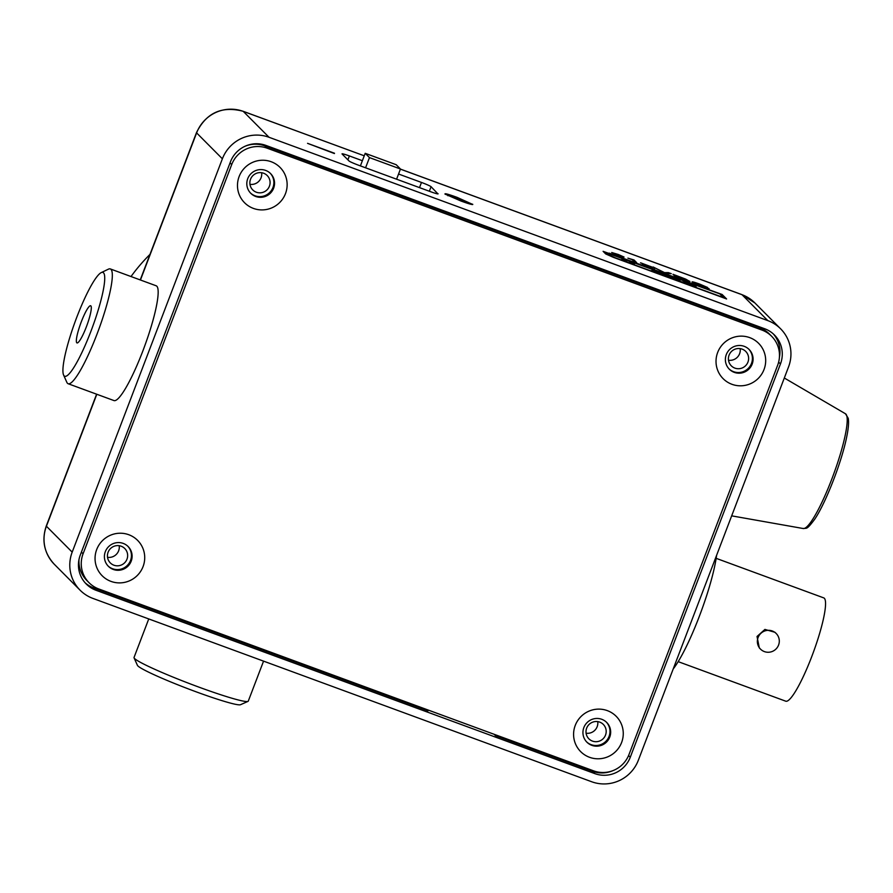 <?xml version="1.0" encoding="UTF-8"?>
<svg xmlns="http://www.w3.org/2000/svg" width="893" height="893" viewBox="0 0 893 893"><rect width="100%" height="100%" fill="white"/><g stroke="black" fill="none" stroke-linecap="round" stroke-linejoin="round"><path stroke-width="1.34" d="M599.716 722.113A10.191 10.024 -44.9 0 1 604.539 737.015A10.191 10.024 -44.9 0 1 588.867 738.79A10.191 10.024 -44.9 0 1 599.716 722.113M586.087 733.209A10.191 10.024 135.1 0 0 597.741 721.611M742.139 349.13A10.191 10.024 -44.9 0 1 746.961 364.031A10.191 10.024 -44.9 0 1 731.289 365.817A10.191 10.024 -44.9 0 1 742.139 349.13M728.509 360.236A10.191 10.024 135.1 0 0 740.174 348.627M263.602 173.231A10.191 10.024 -44.9 0 1 268.425 188.144A10.191 10.024 -44.9 0 1 252.752 189.919A10.191 10.024 -44.9 0 1 263.602 173.231M249.973 184.338A10.191 10.024 135.1 0 0 261.627 172.729M121.169 546.215A10.191 10.024 -44.9 0 1 125.991 561.128A10.191 10.024 -44.9 0 1 110.319 562.903A10.191 10.024 -44.9 0 1 121.169 546.215M107.54 557.321A10.191 10.024 135.1 0 0 119.204 545.712M140.234 279.922L196.482 132.644A16.018 1.206 20.9 0 0 196.616 132.901A36.401 35.798 135.1 0 1 243.264 111.379A16.018 2.623 -69.8 0 0 243.086 111.268L364.255 155.806L243.264 111.379L269.027 137.276L767.801 320.609L742.027 294.712A16.018 2.623 -69.8 0 0 741.86 294.601L754.886 302.95L780.649 328.847A36.401 35.798 135.1 0 1 788.552 366.9L638.35 760.233A36.401 35.798 135.1 0 1 591.702 781.755L92.939 598.422A36.401 35.798 135.1 0 1 80.08 590.184A36.401 35.798 135.1 0 1 72.188 552.131L222.379 158.798L196.616 132.901L140.447 280M726.601 298.965L722.147 294.489L603.099 251.324L605.7 253.936L613.357 257.34L726.601 298.965M689.608 281.63L689.742 281.273C690.602 282.121 688.135 281.496 682.33 279.386L675.577 276.908L672.976 274.296L685.735 279.129L689.898 281.552M640.56 262.843L652.403 267.186L644.958 265.433L654.524 269.161L642.179 264.629L649.981 266.304L640.56 262.788M649.814 266.907L649.981 266.304M619.976 256.191L611.716 252.518L618.28 254.483L624.062 257.061L619.976 256.191M334.507 153.25L307.549 143.338L334.395 153.54M437.938 193.904L431.073 186.704L429.343 191.247M438.028 193.692A9.097 0.681 -159.1 0 1 438.095 193.848A9.097 0.681 -159.1 0 1 430.761 191.761L358.64 165.25A9.097 0.681 -159.1 0 1 349.051 160.997L342.108 154.009A9.097 0.681 -159.1 0 1 342.03 153.853A9.097 0.681 -159.1 0 1 349.375 155.94L347.89 159.825M419.509 187.63L421.485 182.451L398.557 174.023M362.379 160.718L349.375 155.94M421.485 182.451A9.097 0.681 -159.1 0 1 431.073 186.704M472.509 204.553L472.643 204.207C472.966 205.033 469.059 203.972 460.933 201.014L444.982 194.038C444.692 193.201 448.721 194.317 457.093 197.364L472.777 204.464M634.019 259.975L636.62 262.587L634.197 261.694L632.177 259.662L627.902 258.144L634.019 259.975L635.436 262.151M666.245 273.47L653.151 267.007L664.492 272.633L668.377 272.611L671.268 273.66L666.245 273.47M692.164 282.166C691.483 281.407 693.95 282.032 699.543 284.041L707.569 287.468L694.821 283.137L709.098 288.696L702.255 286.731L692.03 281.92M694.52 283.561L694.709 282.936L694.631 283.617M502.714 737.439A36.401 35.798 -44.9 0 1 495.436 735.609L592.494 771.284A27.661 27.203 135.1 0 0 613.1 770.559M779.422 357.167A27.661 27.203 135.1 0 0 773.26 333.87M85.159 582.828A27.661 27.203 135.1 0 0 93.732 587.951L428.037 710.839A36.401 35.798 -44.9 0 1 421.317 707.524M594.816 773.617A27.661 27.203 135.1 0 0 630.268 757.253L780.46 363.931A27.661 27.203 135.1 0 0 764.687 328.747L265.924 145.414A27.661 27.203 135.1 0 0 230.472 161.778L80.27 555.1A27.661 27.203 135.1 0 0 96.042 590.284L594.816 773.617L592.494 771.284M780.649 328.847A36.401 35.798 135.1 0 0 767.801 320.609M269.027 137.276A36.401 35.798 135.1 0 0 222.379 158.798M445.227 194.25L448.174 194.942M469.271 203.838L469.528 203.057L457.596 197.889L448.007 195.009L447.884 195.723L448.096 195.176L472.174 204.53M618.28 254.483L618.068 255.03L616.795 254.393M618.068 255.03L618.771 255.733L618.972 255.186M632.579 260.064L633.818 260.522M649.937 266.56L651.187 267.141M665.307 273.124L668.377 272.611M668.176 273.146L669.393 273.593M673.947 275.267L675.8 275.948M687.186 280.424L689.284 281.608M686.014 280.692L687.074 280.29L682.933 278.181L675.934 275.569L677.061 277.444M675.934 275.569L677.932 277.578L687.074 280.29M692.477 282.422L694.687 282.992M609.841 253.802L603.344 251.569M726.299 298.854L722.091 294.634L609.16 253.121M606.168 252.697L607.966 254.695L615.634 258.099L723.475 297.737L719.825 293.875L606.168 252.697L608.021 254.55L615.69 257.965L723.531 297.603M611.984 254.237L612.609 255.063M657.114 271.684L662.349 274.062L657.114 271.684M677.53 279.42L678.792 280M626.919 261.002L621.896 258.981L628.449 260.946L634.532 263.815L629.453 261.95M652.85 271.271L656.79 271.684M693.638 286.05L694.799 286.564M691.517 284.554L696.16 286.776M679.941 280.201L672.552 278.303L682.118 282.032L669.783 277.489L677.575 279.163L668.154 275.647M673.411 277.366L680.053 280.156M668.154 275.703L673.478 277.198M677.407 279.766L677.575 279.163M655.395 271.695L651.231 270.668L656.121 270.813L659.123 271.918L669.214 277.288L655.395 271.695M696.038 286.82L684.083 282.3L693.671 285.771L683.089 281.15L687.945 282.512L694.006 285.224M691.863 284.856L693.939 285.247M691.394 284.878L691.562 284.275M693.515 286.396L693.671 285.771M758.09 637.524A11.062 10.883 -44.9 0 1 776.173 633.483A11.062 10.883 -44.9 0 1 778.573 645.059A11.062 10.883 -44.9 0 1 760.49 649.099A11.062 10.883 -44.9 0 1 758.09 637.524M760.49 649.099L759.307 647.916L757.03 636.463L764.933 629.42L775.001 632.311L776.173 633.483M716.153 558.337L823.737 597.886A55.031 9.03 110.2 0 1 811.759 656.578A55.031 9.03 110.2 0 1 785.762 701.195L678.178 661.646M716.577 555.39A71.34 11.709 110.2 0 1 699.252 616.55A71.34 11.709 110.2 0 1 673.21 668.946M247.997 701.385L240.507 704.711A55.321 4.152 -159.1 0 1 200.244 693.314A55.321 4.152 -159.1 0 1 137.433 665.352L134.073 657.884A61.148 4.599 20.9 0 0 203.492 688.793A61.148 4.599 20.9 0 0 247.997 701.385A61.148 4.599 20.9 0 0 248.276 701.128L263.558 661.133M148.751 618.938L134.028 657.494A61.148 4.599 20.9 0 0 134.073 657.884M86.744 309.971A19.802 3.248 -69.8 0 0 78.484 330.109A19.802 3.248 -69.8 0 0 76.999 342.923A19.802 3.248 -69.8 0 0 80.906 338.704A19.802 3.248 -69.8 0 0 89.166 318.578A19.802 3.248 -69.8 0 0 90.651 305.752A19.802 3.248 -69.8 0 0 86.744 309.971M75.671 364.478A55.321 9.086 -69.8 0 0 99.916 304.167A55.321 9.086 -69.8 0 0 101.233 272.611A55.321 9.086 -69.8 0 0 91.979 284.208A55.321 9.086 -69.8 0 0 70.179 336.259A55.321 9.086 -69.8 0 0 63.582 375.027A55.321 9.086 -69.8 0 0 75.671 364.478M101.233 272.611L108.455 269.15A61.148 10.035 110.2 0 1 110.308 268.927A61.148 10.035 110.2 0 1 105.709 308.52A61.148 10.035 110.2 0 1 80.203 370.684A61.148 10.035 110.2 0 1 68.125 383.722A61.148 10.035 110.2 0 1 66.852 382.338L63.582 375.027M68.125 383.722L113.958 400.566A61.148 10.035 -69.8 0 0 126.036 387.529A61.148 10.035 -69.8 0 0 151.542 325.376A61.148 10.035 -69.8 0 0 156.141 285.771L110.308 268.927M365.204 153.317L369.468 157.603L400.466 169L396.202 164.714L365.204 153.317L360.404 165.897M400.466 169L396.581 179.203M369.468 157.603L365.572 167.806M271.215 161.745A25.037 24.636 135.1 0 0 239.123 176.557A25.037 24.636 135.1 0 0 253.4 208.404A25.037 24.636 135.1 0 0 285.492 193.602A25.037 24.636 135.1 0 0 271.215 161.745M265.656 170.429A13.975 13.752 135.1 0 0 250.777 193.312A13.975 13.752 135.1 0 0 272.276 190.868A13.975 13.752 135.1 0 0 265.656 170.429M749.763 337.643A25.037 24.636 135.1 0 0 717.671 352.445A25.037 24.636 135.1 0 0 731.947 384.303A25.037 24.636 135.1 0 0 764.04 369.49A25.037 24.636 135.1 0 0 749.763 337.643M744.204 346.328A13.975 13.752 135.1 0 0 729.324 369.2A13.975 13.752 135.1 0 0 750.812 366.766A13.975 13.752 135.1 0 0 744.204 346.328M607.329 710.627A25.037 24.636 135.1 0 0 575.237 725.429A25.037 24.636 135.1 0 0 589.514 757.286A25.037 24.636 135.1 0 0 621.617 742.474A25.037 24.636 135.1 0 0 607.329 710.627M601.782 719.3A13.975 13.752 135.1 0 0 586.902 742.183A13.975 13.752 135.1 0 0 608.39 739.75A13.975 13.752 135.1 0 0 601.782 719.3M128.793 534.728A25.037 24.636 135.1 0 0 96.701 549.541A25.037 24.636 135.1 0 0 110.978 581.388A25.037 24.636 135.1 0 0 143.07 566.586A25.037 24.636 135.1 0 0 128.793 534.728M123.234 543.413A13.975 13.752 135.1 0 0 108.354 566.285A13.975 13.752 135.1 0 0 129.842 563.851A13.975 13.752 135.1 0 0 123.234 543.413M586.567 741.837A13.975 13.752 135.1 0 0 607.575 739.27A13.975 13.752 135.1 0 0 606.369 722.136M728.989 368.854A13.975 13.752 135.1 0 0 750.008 366.286A13.975 13.752 135.1 0 0 748.792 349.152M250.442 192.955A13.975 13.752 135.1 0 0 271.461 190.388A13.975 13.752 135.1 0 0 270.255 173.253M108.02 565.939A13.975 13.752 135.1 0 0 129.027 563.371A13.975 13.752 135.1 0 0 127.822 546.237M231.711 164.558L83.071 553.805A27.661 27.203 135.1 0 0 98.844 588.989L593.566 770.838A27.661 27.203 135.1 0 0 629.018 754.473L777.658 365.226A27.661 27.203 135.1 0 0 761.885 330.042L267.163 148.193A27.661 27.203 135.1 0 0 231.711 164.558L230.048 162.883M761.885 330.042L759.575 327.709L264.853 145.872L267.163 148.193M89.077 582.738L86.755 580.405A27.661 27.203 -44.9 0 1 78.986 559.543M245.307 146.139A27.661 27.203 -44.9 0 1 264.853 145.872M759.575 327.709A27.661 27.203 -44.9 0 1 769.342 333.971L771.664 336.293M131.014 276.54A174.715 171.847 -44.9 0 1 149.991 254.393M754.886 302.95A36.401 35.798 135.1 0 0 742.027 294.712L400.41 169.145M96.812 394.26L46.414 526.234L72.188 552.131M54.317 564.287C44.137 553.135 41.458 540.354 46.28 525.966A16.018 1.206 20.9 0 0 46.414 526.234A36.401 35.798 135.1 0 0 54.317 564.287L80.08 590.184M628.583 755.567L630.268 757.253M494.119 734.28L495.436 735.609M426.709 709.5L428.037 710.839M93.732 587.951L96.042 590.284M778.64 362.111L780.46 363.931M845.47 413.772L848.227 418.292C848.953 422.21 848.473 428.249 846.798 436.409C842.054 461 825.846 502.893 814.673 519.279C806.245 530.576 806.803 527.774 803.287 528.533A61.159 10.035 -69.8 0 0 824.708 496.274A61.159 10.035 -69.8 0 0 845.414 434.277A61.159 10.035 -69.8 0 0 845.47 413.772L784.311 378.007M81.408 552.131L83.071 553.805M46.28 525.966L96.611 394.193M400.432 169.101L741.86 294.601M196.482 132.644C206.272 112.853 221.81 105.731 243.086 111.268M803.287 528.533L731.668 515.853"/></g></svg>
